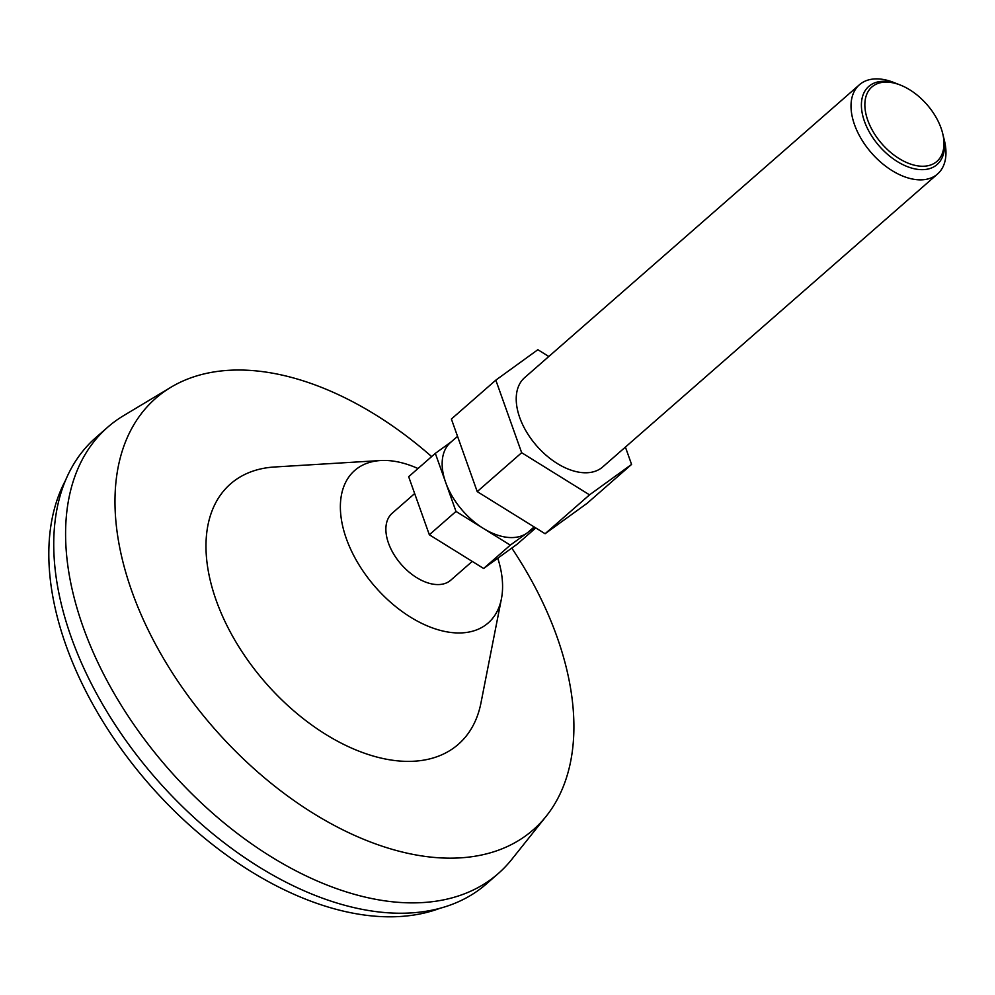 <?xml version="1.0" encoding="UTF-8"?>
<svg xmlns="http://www.w3.org/2000/svg" width="995" height="995" viewBox="0 0 995 995"><rect width="100%" height="100%" fill="white"/><g stroke="black" fill="none" stroke-linecap="round" stroke-linejoin="round"><path stroke-width="1.49" d="M440.039 908.273A291.597 176.314 48.8 0 1 370.252 915.748A291.597 176.314 -131.2 0 1 117.646 743.949A291.597 176.314 -131.2 0 1 65.583 480.262M107.709 427.203A296.547 179.299 -131.2 0 0 117.87 699.783A296.547 179.299 -131.2 0 0 392.49 901.793A296.547 179.299 48.8 0 0 498.234 873.573L486.381 883.946A296.547 179.299 48.8 0 1 380.637 912.154A296.547 179.299 -131.2 0 1 106.017 710.144A296.547 179.299 -131.2 0 1 95.856 437.576L107.709 427.203A296.547 179.299 -131.2 0 1 123.492 415.711L170.953 387.242A286.659 173.329 -131.2 0 1 257.916 371.073A286.659 173.329 48.8 0 1 431.643 456.593M498.234 873.573A296.547 179.299 48.8 0 0 511.716 859.456L546.23 816.198A286.659 173.329 48.8 0 0 511.791 548.083M170.953 387.242A286.659 173.329 -131.2 0 0 157.981 648.777A286.659 173.329 -131.2 0 0 430.984 857.118A286.659 173.329 48.8 0 0 546.23 816.198M380.563 460.536A101.316 61.255 -131.2 0 0 348.735 544.837A101.316 61.255 -131.2 0 0 452.066 632.596A101.316 61.255 48.8 0 0 501.443 598.704L480.971 702.893A172.981 104.587 48.8 0 1 396.669 760.752A172.981 104.587 -131.2 0 1 220.256 610.905A172.981 104.587 -131.2 0 1 274.583 466.991L380.563 460.536A101.316 61.255 -131.2 0 1 390.898 460.809A101.316 61.255 48.8 0 1 417.999 468.533M501.443 598.704A101.316 61.255 48.8 0 0 497.786 558.22M472.239 561.391L450.772 580.184A44.476 26.89 48.8 0 1 434.914 584.413A44.476 26.89 -131.2 0 1 393.721 554.115A44.476 26.89 -131.2 0 1 392.192 513.221L414.666 493.57M535.758 527.935L517.263 544.116L483.632 568.468L429.33 534.763L408.659 476.704L435.325 453.372L451.32 441.792M534.837 527.375L510.298 545.136L483.632 568.468M510.298 545.136L455.996 511.43L429.33 534.763M455.996 511.43L435.325 453.372M457.538 436.345L450.573 442.439A59.314 35.857 -131.2 0 0 445.66 482.401A59.314 35.857 -131.2 0 0 483.147 528.283A59.314 35.857 -131.2 0 0 507.525 537.362A59.314 35.857 48.8 0 0 527.114 532.972A59.314 35.857 48.8 0 0 528.681 531.716L534.141 526.94M900.301 85.035L893.56 82.386A59.314 35.857 48.8 0 0 880.587 79.09A59.314 35.857 -131.2 0 0 859.444 84.737A59.314 35.857 -131.2 0 0 861.471 139.25A59.314 35.857 -131.2 0 0 916.395 179.647A59.314 35.857 48.8 0 0 937.551 174.001A59.314 35.857 48.8 0 0 944.404 140.506L942.675 133.467A49.427 29.887 48.8 0 0 900.301 85.035A49.427 29.887 48.8 0 0 889.505 82.286A49.427 29.887 -131.2 0 0 867.777 120.283A49.427 29.887 -131.2 0 0 919.343 166.078A49.427 29.887 48.8 0 0 942.675 133.467M937.551 174.001L602.746 466.916A59.314 35.857 -131.2 0 1 581.602 472.563A59.314 35.857 -131.2 0 1 526.678 432.153A59.314 35.857 -131.2 0 1 524.639 377.64L859.444 84.737M625.407 447.091L631.576 464.416L587.137 503.296L545.098 533.73L477.214 491.605L451.382 419.032L495.821 380.14L537.86 349.705L548.805 356.508M631.576 464.416L589.537 494.851L521.666 452.713L495.821 380.14M589.537 494.851L545.098 533.73M521.666 452.713L477.214 491.605M899.48 84.712A51.889 31.38 48.8 0 0 887.266 81.478A51.889 31.38 48.8 0 0 868.772 86.416A51.889 31.38 48.8 0 0 870.55 134.126A51.889 31.38 48.8 0 0 918.609 169.473A51.889 31.38 48.8 0 0 937.103 164.536A51.889 31.38 48.8 0 0 942.887 134.325"/></g></svg>
